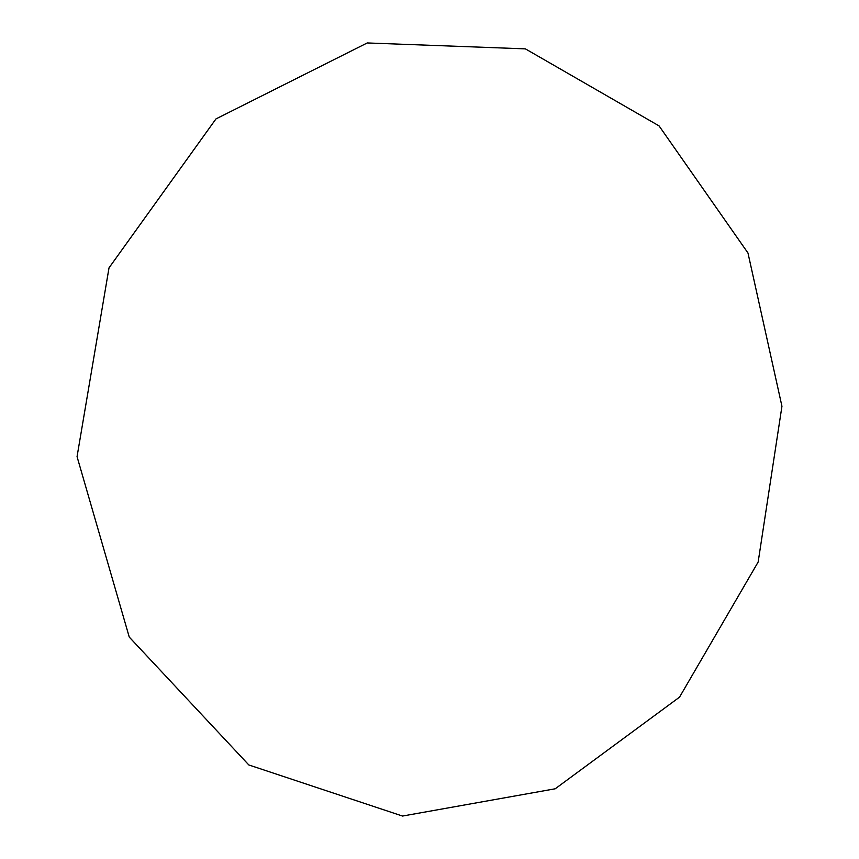 <?xml version="1.0" encoding="UTF-8"?>
<svg xmlns="http://www.w3.org/2000/svg" width="859" height="859" viewBox="0 0 859 859"><rect width="100%" height="100%" fill="white"/><g stroke="black" fill="none" stroke-linecap="round" stroke-linejoin="round"><path stroke-width="1.29" d="M77.052 456.644L109.018 267.847L215.953 118.929L367.233 42.95L525.397 48.866L659.057 125.886L747.974 252.997L781.948 406.275L758.153 562.033L679.533 697.143L555.204 788.787L402.517 816.05L248.831 764.961L129.258 637.088L77.052 456.644"/></g></svg>
